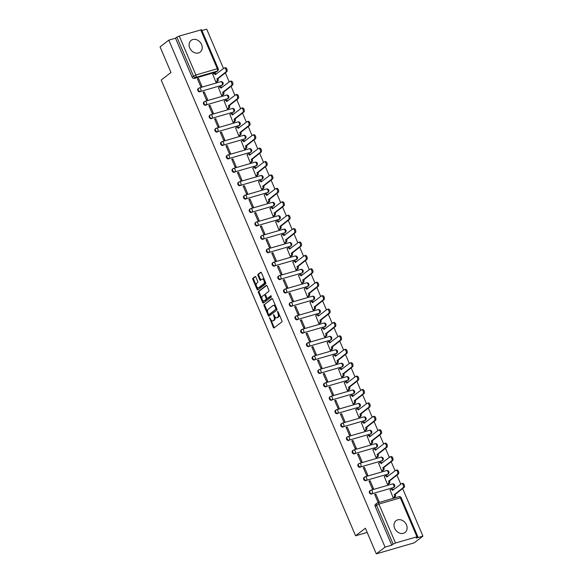 <?xml version="1.0" encoding="UTF-8"?>
<svg xmlns="http://www.w3.org/2000/svg" width="583" height="583" viewBox="0 0 583 583"><rect width="100%" height="100%" fill="white"/><g stroke="black" fill="none" stroke-linecap="round" stroke-linejoin="round"><path stroke-width="0.87" d="M269.514 317.604L273.289 327.391A0.933 0.517 -106.2 0 0 273.981 327.959A0.933 0.517 -106.2 0 0 274.083 327.908L281.844 321.933A0.933 0.517 -106.2 0 0 281.91 320.759L278.091 311.796L277.537 311.431L277.982 313.421A2.981 1.662 -106.2 0 1 277.748 317.181L277.107 317.677A2.981 1.662 -106.2 0 1 276.787 317.844A2.981 1.662 -106.2 0 1 274.571 316.037L273.522 314.521L273.966 316.503A2.981 1.662 -106.2 0 1 273.74 320.264L273.092 320.767A2.981 1.662 -106.2 0 1 272.771 320.927A2.981 1.662 -106.2 0 1 270.563 319.127L269.514 317.604M189.759 47.959A7.404 6.012 52.4 0 0 200.188 52.113A7.404 6.012 52.4 0 0 201.58 44.534A7.404 6.012 52.4 0 0 191.151 40.38A7.404 6.012 52.4 0 0 189.759 47.959M394.64 528.293A7.404 6.012 52.4 0 0 405.068 532.447A7.404 6.012 52.4 0 0 406.46 524.86A7.404 6.012 52.4 0 0 396.032 520.706A7.404 6.012 52.4 0 0 394.64 528.293M221.533 85.606A1.902 1.545 52.4 0 0 221.955 85.388L222.444 85.016A1.902 1.545 -127.6 0 1 222.014 85.235L200.574 91.458A1.902 1.545 -127.6 0 1 199.102 88.018A1.902 1.057 73.8 0 1 199.306 87.909A1.902 1.057 73.8 0 1 200.72 89.061A1.902 1.057 73.8 0 1 200.574 91.458L222.014 85.235A1.902 1.057 -106.2 0 0 222.159 82.837A1.902 1.057 73.8 0 0 220.753 81.686A1.902 1.057 73.8 0 0 220.549 81.795M227.253 99.015A1.902 1.545 52.4 0 0 227.676 98.797L228.157 98.425A1.902 1.545 -127.6 0 1 227.734 98.644L206.295 104.867A1.902 1.545 -127.6 0 1 204.822 101.427A1.902 1.057 73.8 0 1 205.027 101.318A1.902 1.057 73.8 0 1 206.433 102.47A1.902 1.057 73.8 0 1 206.295 104.867L227.734 98.644A1.902 1.057 -106.2 0 0 227.88 96.246A1.902 1.057 73.8 0 0 226.474 95.095A1.902 1.057 73.8 0 0 226.27 95.204M232.974 112.424A1.902 1.545 52.4 0 0 233.397 112.206L233.878 111.834A1.902 1.545 -127.6 0 1 233.455 112.053L212.008 118.276A1.902 1.545 -127.6 0 1 210.543 114.836A1.902 1.057 73.8 0 1 210.747 114.734A1.902 1.057 73.8 0 1 212.154 115.879A1.902 1.057 73.8 0 1 212.008 118.276L233.455 112.053A1.902 1.057 -106.2 0 0 233.601 109.655A1.902 1.057 73.8 0 0 232.194 108.504A1.902 1.057 73.8 0 0 231.99 108.613M238.687 125.833A1.902 1.545 52.4 0 0 239.117 125.615L239.598 125.243A1.902 1.545 -127.6 0 1 239.176 125.462L217.729 131.685A1.902 1.545 -127.6 0 1 216.264 128.245A1.902 1.057 73.8 0 1 216.468 128.143A1.902 1.057 73.8 0 1 217.874 129.288A1.902 1.057 73.8 0 1 217.729 131.685L239.176 125.462A1.902 1.057 -106.2 0 0 239.321 123.064A1.902 1.057 73.8 0 0 237.915 121.92A1.902 1.057 73.8 0 0 237.711 122.022M244.408 139.242A1.902 1.545 52.4 0 0 244.838 139.024L245.319 138.652A1.902 1.545 -127.6 0 1 244.896 138.871L223.449 145.094A1.902 1.545 -127.6 0 1 221.985 141.654A1.902 1.057 73.8 0 1 222.189 141.552A1.902 1.057 73.8 0 1 223.595 142.697A1.902 1.057 73.8 0 1 223.449 145.094L244.896 138.871A1.902 1.057 -106.2 0 0 245.042 136.473A1.902 1.057 73.8 0 0 243.628 135.329A1.902 1.057 73.8 0 0 243.424 135.431M250.129 152.651A1.902 1.545 52.4 0 0 250.559 152.433L251.04 152.061A1.902 1.545 -127.6 0 1 250.61 152.28L229.17 158.503A1.902 1.545 -127.6 0 1 227.705 155.063A1.902 1.057 73.8 0 1 227.909 154.961A1.902 1.057 73.8 0 1 229.316 156.106A1.902 1.057 73.8 0 1 229.17 158.503L250.61 152.28A1.902 1.057 -106.2 0 0 250.756 149.882A1.902 1.057 73.8 0 0 249.349 148.738A1.902 1.057 73.8 0 0 249.145 148.84M255.85 166.06A1.902 1.545 52.4 0 0 256.272 165.842L256.76 165.47A1.902 1.545 -127.6 0 1 256.331 165.689L234.891 171.912A1.902 1.545 -127.6 0 1 233.419 168.472A1.902 1.057 73.8 0 1 233.623 168.37A1.902 1.057 73.8 0 1 235.036 169.515A1.902 1.057 73.8 0 1 234.891 171.912L256.331 165.689A1.902 1.057 -106.2 0 0 256.476 163.291A1.902 1.057 73.8 0 0 255.07 162.147A1.902 1.057 73.8 0 0 254.866 162.249M261.57 179.469A1.902 1.545 52.4 0 0 261.993 179.251L262.481 178.879A1.902 1.545 -127.6 0 1 262.051 179.098L240.611 185.321A1.902 1.545 -127.6 0 1 239.139 181.881A1.902 1.057 73.8 0 1 239.343 181.779A1.902 1.057 73.8 0 1 240.757 182.924A1.902 1.057 73.8 0 1 240.611 185.321L262.051 179.098A1.902 1.057 -106.2 0 0 262.197 176.7A1.902 1.057 73.8 0 0 260.79 175.556A1.902 1.057 73.8 0 0 260.586 175.658M267.291 192.878A1.902 1.545 52.4 0 0 267.714 192.667L268.195 192.295A1.902 1.545 -127.6 0 1 267.772 192.507L246.325 198.73A1.902 1.545 -127.6 0 1 244.86 195.29A1.902 1.057 73.8 0 1 245.064 195.188A1.902 1.057 73.8 0 1 246.471 196.333A1.902 1.057 73.8 0 1 246.325 198.73L267.772 192.507A1.902 1.057 -106.2 0 0 267.918 190.109A1.902 1.057 73.8 0 0 266.511 188.965A1.902 1.057 73.8 0 0 266.307 189.067M273.012 206.287A1.902 1.545 52.4 0 0 273.434 206.076L273.915 205.704A1.902 1.545 -127.6 0 1 273.493 205.916L252.045 212.139A1.902 1.545 -127.6 0 1 250.581 208.699A1.902 1.057 73.8 0 1 250.785 208.597A1.902 1.057 73.8 0 1 252.191 209.742A1.902 1.057 73.8 0 1 252.045 212.139L273.493 205.916A1.902 1.057 -106.2 0 0 273.638 203.518A1.902 1.057 73.8 0 0 272.232 202.374A1.902 1.057 73.8 0 0 272.028 202.476M278.725 219.696A1.902 1.545 52.4 0 0 279.155 219.485L279.636 219.113A1.902 1.545 -127.6 0 1 279.213 219.325L257.766 225.548A1.902 1.545 -127.6 0 1 256.301 222.108A1.902 1.057 73.8 0 1 256.505 222.006A1.902 1.057 73.8 0 1 257.912 223.151A1.902 1.057 73.8 0 1 257.766 225.548L279.213 219.325A1.902 1.057 -106.2 0 0 279.359 216.927A1.902 1.057 73.8 0 0 277.945 215.783A1.902 1.057 73.8 0 0 277.741 215.885M284.446 233.105A1.902 1.545 52.4 0 0 284.876 232.894L285.357 232.522A1.902 1.545 -127.6 0 1 284.934 232.734L263.487 238.957A1.902 1.545 -127.6 0 1 262.022 235.517A1.902 1.057 73.8 0 1 262.226 235.415A1.902 1.057 73.8 0 1 263.633 236.56A1.902 1.057 73.8 0 1 263.487 238.957L284.934 232.734A1.902 1.057 -106.2 0 0 285.072 230.336A1.902 1.057 73.8 0 0 283.666 229.192A1.902 1.057 73.8 0 0 283.462 229.294M290.166 246.514A1.902 1.545 52.4 0 0 290.589 246.303L291.077 245.931A1.902 1.545 -127.6 0 1 290.647 246.143L269.208 252.366A1.902 1.545 -127.6 0 1 267.743 248.926A1.902 1.057 73.8 0 1 267.947 248.824A1.902 1.057 73.8 0 1 269.353 249.969A1.902 1.057 73.8 0 1 269.208 252.366L290.647 246.143A1.902 1.057 -106.2 0 0 290.793 243.745A1.902 1.057 73.8 0 0 289.387 242.601A1.902 1.057 73.8 0 0 289.183 242.703M295.887 259.923A1.902 1.545 52.4 0 0 296.31 259.712L296.798 259.34A1.902 1.545 -127.6 0 1 296.368 259.552L274.928 265.775A1.902 1.545 -127.6 0 1 273.456 262.335A1.902 1.057 73.8 0 1 273.66 262.233A1.902 1.057 73.8 0 1 275.074 263.378A1.902 1.057 73.8 0 1 274.928 265.775L296.368 259.552A1.902 1.057 -106.2 0 0 296.514 257.154A1.902 1.057 73.8 0 0 295.107 256.01A1.902 1.057 73.8 0 0 294.903 256.112M301.608 273.332A1.902 1.545 52.4 0 0 302.03 273.121L302.511 272.749A1.902 1.545 -127.6 0 1 302.089 272.961L280.642 279.184A1.902 1.545 -127.6 0 1 279.177 275.744A1.902 1.057 73.8 0 1 279.381 275.642A1.902 1.057 73.8 0 1 280.787 276.794A1.902 1.057 73.8 0 1 280.642 279.184L302.089 272.961A1.902 1.057 -106.2 0 0 302.234 270.563A1.902 1.057 73.8 0 0 300.828 269.419A1.902 1.057 73.8 0 0 300.624 269.521M307.328 286.741A1.902 1.545 52.4 0 0 307.751 286.53L308.232 286.158A1.902 1.545 -127.6 0 1 307.809 286.37L286.362 292.593A1.902 1.545 -127.6 0 1 284.898 289.153A1.902 1.057 73.8 0 1 285.102 289.051A1.902 1.057 73.8 0 1 286.508 290.203A1.902 1.057 73.8 0 1 286.362 292.593L307.809 286.37A1.902 1.057 -106.2 0 0 307.955 283.979A1.902 1.057 73.8 0 0 306.549 282.828A1.902 1.057 73.8 0 0 306.345 282.93M313.042 300.15A1.902 1.545 52.4 0 0 313.472 299.939L313.953 299.567A1.902 1.545 -127.6 0 1 313.53 299.779L292.083 306.002A1.902 1.545 -127.6 0 1 290.618 302.562A1.902 1.057 73.8 0 1 290.822 302.46A1.902 1.057 73.8 0 1 292.229 303.612A1.902 1.057 73.8 0 1 292.083 306.002L313.53 299.779A1.902 1.057 -106.2 0 0 313.676 297.388A1.902 1.057 73.8 0 0 312.269 296.237A1.902 1.057 73.8 0 0 312.065 296.339M318.763 313.559A1.902 1.545 52.4 0 0 319.192 313.348L319.673 312.976A1.902 1.545 -127.6 0 1 319.251 313.188L297.804 319.411A1.902 1.545 -127.6 0 1 296.339 315.979A1.902 1.057 73.8 0 1 296.543 315.869A1.902 1.057 73.8 0 1 297.949 317.021A1.902 1.057 73.8 0 1 297.804 319.411L319.251 313.188A1.902 1.057 -106.2 0 0 319.397 310.797A1.902 1.057 73.8 0 0 317.983 309.646A1.902 1.057 73.8 0 0 317.779 309.755M324.483 326.968A1.902 1.545 52.4 0 0 324.913 326.757L325.394 326.385A1.902 1.545 -127.6 0 1 324.964 326.597L303.524 332.82A1.902 1.545 -127.6 0 1 302.06 329.388A1.902 1.057 73.8 0 1 302.264 329.278A1.902 1.057 73.8 0 1 303.67 330.43A1.902 1.057 73.8 0 1 303.524 332.82L324.964 326.597A1.902 1.057 -106.2 0 0 325.11 324.206A1.902 1.057 73.8 0 0 323.703 323.055A1.902 1.057 73.8 0 0 323.499 323.164M330.204 340.377A1.902 1.545 52.4 0 0 330.627 340.166L331.115 339.794A1.902 1.545 -127.6 0 1 330.685 340.006L309.245 346.229A1.902 1.545 -127.6 0 1 307.773 342.797A1.902 1.057 73.8 0 1 307.977 342.687A1.902 1.057 73.8 0 1 309.391 343.839A1.902 1.057 73.8 0 1 309.245 346.229L330.685 340.006A1.902 1.057 -106.2 0 0 330.831 337.615A1.902 1.057 73.8 0 0 329.424 336.464A1.902 1.057 73.8 0 0 329.22 336.573M335.925 353.786A1.902 1.545 52.4 0 0 336.347 353.575L336.836 353.203A1.902 1.545 -127.6 0 1 336.406 353.415L314.966 359.638A1.902 1.545 -127.6 0 1 313.494 356.206A1.902 1.057 73.8 0 1 313.698 356.096A1.902 1.057 73.8 0 1 315.104 357.248A1.902 1.057 73.8 0 1 314.966 359.638L336.406 353.415A1.902 1.057 -106.2 0 0 336.551 351.024A1.902 1.057 73.8 0 0 335.145 349.873A1.902 1.057 73.8 0 0 334.941 349.982M341.645 367.203A1.902 1.545 52.4 0 0 342.068 366.984L342.549 366.612A1.902 1.545 -127.6 0 1 342.126 366.831L320.679 373.054A1.902 1.545 -127.6 0 1 319.214 369.615A1.902 1.057 73.8 0 1 319.418 369.505A1.902 1.057 73.8 0 1 320.825 370.657A1.902 1.057 73.8 0 1 320.679 373.054L342.126 366.831A1.902 1.057 -106.2 0 0 342.272 364.433A1.902 1.057 73.8 0 0 340.866 363.282A1.902 1.057 73.8 0 0 340.661 363.391M347.366 380.612A1.902 1.545 52.4 0 0 347.789 380.393L348.27 380.021A1.902 1.545 -127.6 0 1 347.847 380.24L326.4 386.463A1.902 1.545 -127.6 0 1 324.935 383.024A1.902 1.057 73.8 0 1 325.139 382.914A1.902 1.057 73.8 0 1 326.546 384.066A1.902 1.057 73.8 0 1 326.4 386.463L347.847 380.24A1.902 1.057 -106.2 0 0 347.993 377.842A1.902 1.057 73.8 0 0 346.586 376.691A1.902 1.057 73.8 0 0 346.382 376.8M353.079 394.021A1.902 1.545 52.4 0 0 353.509 393.802L353.99 393.43A1.902 1.545 -127.6 0 1 353.568 393.649L332.121 399.872A1.902 1.545 -127.6 0 1 330.656 396.433A1.902 1.057 73.8 0 1 330.86 396.323A1.902 1.057 73.8 0 1 332.266 397.475A1.902 1.057 73.8 0 1 332.121 399.872L353.568 393.649A1.902 1.057 -106.2 0 0 353.713 391.251A1.902 1.057 73.8 0 0 352.3 390.1A1.902 1.057 73.8 0 0 352.096 390.209M358.8 407.43A1.902 1.545 52.4 0 0 359.23 407.211L359.711 406.839A1.902 1.545 -127.6 0 1 359.288 407.058L337.841 413.281A1.902 1.545 -127.6 0 1 336.376 409.842A1.902 1.057 73.8 0 1 336.58 409.74A1.902 1.057 73.8 0 1 337.987 410.884A1.902 1.057 73.8 0 1 337.841 413.281L359.288 407.058A1.902 1.057 -106.2 0 0 359.427 404.66A1.902 1.057 73.8 0 0 358.02 403.509A1.902 1.057 73.8 0 0 357.816 403.618M364.521 420.839A1.902 1.545 52.4 0 0 364.943 420.62L365.432 420.248A1.902 1.545 -127.6 0 1 365.002 420.467L343.562 426.69A1.902 1.545 -127.6 0 1 342.097 423.251A1.902 1.057 73.8 0 1 342.301 423.149A1.902 1.057 73.8 0 1 343.708 424.293A1.902 1.057 73.8 0 1 343.562 426.69L365.002 420.467A1.902 1.057 -106.2 0 0 365.147 418.069A1.902 1.057 73.8 0 0 363.741 416.925A1.902 1.057 73.8 0 0 363.537 417.027M370.241 434.248A1.902 1.545 52.4 0 0 370.664 434.029L371.152 433.657A1.902 1.545 -127.6 0 1 370.722 433.876L349.283 440.099A1.902 1.545 -127.6 0 1 347.811 436.66A1.902 1.057 73.8 0 1 348.015 436.558A1.902 1.057 73.8 0 1 349.428 437.702A1.902 1.057 73.8 0 1 349.283 440.099L370.722 433.876A1.902 1.057 -106.2 0 0 370.868 431.478A1.902 1.057 73.8 0 0 369.462 430.334A1.902 1.057 73.8 0 0 369.258 430.436M375.962 447.657A1.902 1.545 52.4 0 0 376.385 447.438L376.866 447.066A1.902 1.545 -127.6 0 1 376.443 447.285L354.996 453.508A1.902 1.545 -127.6 0 1 353.531 450.069A1.902 1.057 73.8 0 1 353.735 449.967A1.902 1.057 73.8 0 1 355.142 451.111A1.902 1.057 73.8 0 1 354.996 453.508L376.443 447.285A1.902 1.057 -106.2 0 0 376.589 444.887A1.902 1.057 73.8 0 0 375.182 443.743A1.902 1.057 73.8 0 0 374.978 443.845M381.683 461.066A1.902 1.545 52.4 0 0 382.105 460.847L382.586 460.475A1.902 1.545 -127.6 0 1 382.164 460.694L360.717 466.917A1.902 1.545 -127.6 0 1 359.252 463.478A1.902 1.057 73.8 0 1 359.456 463.376A1.902 1.057 73.8 0 1 360.862 464.52A1.902 1.057 73.8 0 1 360.717 466.917L382.164 460.694A1.902 1.057 -106.2 0 0 382.31 458.296A1.902 1.057 73.8 0 0 380.903 457.152A1.902 1.057 73.8 0 0 380.699 457.254M387.396 474.475A1.902 1.545 52.4 0 0 387.826 474.256L388.307 473.884A1.902 1.545 -127.6 0 1 387.884 474.103L366.437 480.326A1.902 1.545 -127.6 0 1 364.973 476.887A1.902 1.057 73.8 0 1 365.177 476.785A1.902 1.057 73.8 0 1 366.583 477.929A1.902 1.057 73.8 0 1 366.437 480.326L387.884 474.103A1.902 1.057 -106.2 0 0 388.03 471.705A1.902 1.057 73.8 0 0 386.624 470.561A1.902 1.057 73.8 0 0 386.42 470.663M393.117 487.884A1.902 1.545 52.4 0 0 393.547 487.672L394.028 487.293A1.902 1.545 -127.6 0 1 393.605 487.512L372.158 493.735A1.902 1.545 -127.6 0 1 370.693 490.296A1.902 1.057 73.8 0 1 370.897 490.194A1.902 1.057 73.8 0 1 372.304 491.338A1.902 1.057 73.8 0 1 372.158 493.735L393.605 487.512A1.902 1.057 -106.2 0 0 393.751 485.114A1.902 1.057 73.8 0 0 392.337 483.97A1.902 1.057 73.8 0 0 392.133 484.072M255.871 277.085A0.933 0.517 -106.2 0 0 255.179 276.524A0.933 0.517 -106.2 0 0 255.077 276.575L252.898 278.251A0.933 0.517 -106.2 0 0 252.833 279.432L257.074 289.387A0.933 0.517 -106.2 0 0 257.766 289.948A0.933 0.517 -106.2 0 0 257.868 289.897L265.629 283.921A0.933 0.517 -106.2 0 0 265.702 282.748L261.454 272.793A0.933 0.517 -106.2 0 0 260.761 272.225A0.933 0.517 -106.2 0 0 260.659 272.283L258.029 274.301A0.933 0.517 -106.2 0 0 257.963 275.482L259.778 279.738A0.933 0.517 -106.2 0 0 260.47 280.306A0.933 0.517 -106.2 0 0 260.572 280.255L261.876 279.25A2.492 1.385 -106.2 0 1 262.139 279.111A2.492 1.385 -106.2 0 1 264.084 280.868A2.492 1.385 -106.2 0 1 263.8 283.761L258.692 287.696A2.492 1.385 -106.2 0 1 258.422 287.834A2.492 1.385 -106.2 0 1 256.476 286.078A2.492 1.385 -106.2 0 1 256.76 283.178L257.613 282.522A0.933 0.517 -106.2 0 0 257.686 281.349L255.871 277.085M395.507 543.013L416.954 536.79L417.822 536.717L416.233 538.073L422.937 536.127L414.192 542.853L376.305 553.85L365.381 528.234L355.586 535.777L161.192 80.031L170.987 72.489L160.063 46.873L168.808 40.147L385.05 547.124L391.754 545.178L393.117 544.128L376.509 505.191A1.902 1.545 -127.6 0 1 377.288 503.027A1.902 1.057 -106.2 0 1 377.493 502.925A1.902 1.902 0 0 0 376.866 503.246L375.503 504.295A1.902 1.545 -127.6 0 0 375.146 506.233L378.899 504.076L395.507 543.013L393.117 544.128M376.305 553.85L385.05 547.124M264.092 304.494A0.933 0.517 -106.2 0 0 264.019 305.667L268.267 315.622A0.933 0.517 -106.2 0 0 268.96 316.19A0.933 0.517 -106.2 0 0 269.062 316.139L276.823 310.163A0.933 0.517 -106.2 0 0 276.889 308.99L272.647 299.028A0.933 0.517 -106.2 0 0 271.955 298.467A0.933 0.517 -106.2 0 0 271.853 298.518L264.85 304.275A0.933 0.517 -106.2 0 0 264.777 305.448L267.728 312.357M262.671 302.504L258.429 292.549A0.933 0.517 -106.2 0 1 258.495 291.376L266.256 285.4A0.933 0.517 -106.2 0 1 266.358 285.349A0.933 0.517 -106.2 0 1 267.05 285.91L268.865 290.174A0.933 0.517 -106.2 0 1 268.792 291.347L265.651 293.774A0.933 0.517 -106.2 0 0 265.578 294.947L266.781 297.775A0.933 0.517 -106.2 0 0 267.473 298.336A0.933 0.517 -106.2 0 0 267.575 298.285L270.92 295.727L271.35 296.944L263.465 303.014A0.933 0.517 -106.2 0 1 263.363 303.065A0.933 0.517 -106.2 0 1 262.671 302.504L263.429 302.286L262.365 299.793M215.812 72.197L217.175 71.148A1.902 1.545 -127.6 0 0 217.597 70.929L216.235 71.979A1.902 1.545 -127.6 0 1 215.812 72.197L194.372 78.421L195.728 77.371A1.902 1.545 -127.6 0 1 193.483 76.089L176.875 37.152L179.265 36.037L201.58 29.74L218.188 68.685L217.321 68.75L200.712 29.813M422.937 536.127L402.634 488.532M400.798 484.225L396.914 475.123M395.077 470.816L391.2 461.714M389.357 457.407L385.48 448.305M383.643 443.998L379.759 434.896M377.922 430.589L374.038 421.487M372.202 417.18L368.318 408.078M366.481 403.771L362.597 394.669M360.76 390.362L356.883 381.26M355.04 376.953L351.163 367.851M349.319 363.544L345.442 354.442M343.606 350.128L339.721 341.033M337.885 336.719L334.001 327.624M332.164 323.31L328.28 314.215M326.444 309.901L322.559 300.806M320.723 296.492L316.846 287.397M315.002 283.083L311.125 273.988M309.289 269.674L305.405 260.579M303.568 256.265L299.684 247.163M297.847 242.856L293.963 233.754M292.127 229.447L288.242 220.345M286.406 216.038L282.529 206.936M280.685 202.629L276.808 193.527M274.965 189.22L271.088 180.118M269.251 175.811L265.367 166.709M263.531 162.402L259.646 153.3M257.81 148.993L253.926 139.891M252.089 135.584L248.205 126.482M246.369 122.175L242.492 113.073M240.648 108.766L236.771 99.664M234.934 95.357L231.05 86.255M229.214 81.948L225.329 72.846M223.493 68.539L206.695 29.15L201.915 30.535M168.808 40.147L175.512 38.201L176.875 37.152M390.078 490.019L393.182 497.816L394.29 497.416M375.867 494.144L374.731 494.479L378.024 502.211L379.161 501.883L375.867 494.144L374.905 494.887M370.147 480.735L369.01 481.07L372.311 488.802L373.448 488.474L370.147 480.735L369.185 481.478M384.357 476.61L387.462 484.407L388.57 484.007M364.426 467.326L363.289 467.661L366.59 475.393L367.727 475.065L364.426 467.326L363.464 468.069M378.637 463.201L381.741 470.998L382.849 470.598M358.705 453.917L357.568 454.252L360.87 461.984L362.007 461.656L358.705 453.917L357.743 454.66M372.916 449.792L376.028 457.589L377.128 457.189M352.985 440.508L351.848 440.843L355.149 448.575L356.286 448.247L352.985 440.508L352.023 441.251M367.203 436.383L370.307 444.18L371.415 443.78M347.264 427.099L346.127 427.426L349.428 435.166L350.565 434.838L347.264 427.099L346.302 427.842M361.482 422.974L364.586 430.764L365.694 430.371M341.551 413.69L340.414 414.017L343.708 421.757L344.844 421.429L341.551 413.69L340.589 414.433M355.761 409.565L358.866 417.355L359.973 416.962M335.83 400.281L334.693 400.608L337.994 408.348L339.131 408.02L335.83 400.281L334.868 401.024M350.04 396.156L353.145 403.946L354.253 403.545M330.109 386.872L328.972 387.199L332.274 394.939L333.41 394.611L330.109 386.872L329.147 387.615M344.32 382.747L347.424 390.537L348.532 390.136M324.388 373.463L323.252 373.79L326.553 381.53L327.69 381.202L324.388 373.463L323.427 374.206M338.599 369.338L341.704 377.128L342.811 376.727M318.668 360.054L317.531 360.381L320.832 368.121L321.969 367.793L318.668 360.054L317.706 360.797M332.886 355.929L335.99 363.719L337.091 363.318M312.947 346.645L311.81 346.972L315.111 354.712L316.248 354.384L312.947 346.645L311.985 347.388M327.165 342.52L330.269 350.31L331.377 349.909M307.226 333.236L306.097 333.563L309.391 341.303L310.528 340.968L307.226 333.236L306.272 333.972M321.444 329.111L324.549 336.901L325.657 336.5M301.513 319.827L300.376 320.154L303.67 327.894L304.807 327.559L301.513 319.827L300.551 320.563M315.724 315.702L318.828 323.492L319.936 323.091M295.792 306.418L294.655 306.745L297.957 314.485L299.094 314.15L295.792 306.418L294.83 307.154M310.003 302.293L313.107 310.083L314.215 309.682M290.072 293.009L288.935 293.336L292.236 301.076L293.373 300.741L290.072 293.009L289.11 293.745M304.282 288.884L307.387 296.674L308.494 296.273M284.351 279.6L283.214 279.927L286.515 287.667L287.652 287.332L284.351 279.6L283.389 280.336M298.562 275.475L301.673 283.265L302.774 282.864M278.63 266.191L277.493 266.518L280.795 274.258L281.932 273.923L278.63 266.191L277.668 266.927M292.848 262.066L295.953 269.856L297.06 269.455M272.91 252.782L271.773 253.109L275.074 260.841L276.211 260.514L272.91 252.782L271.948 253.518M287.127 248.657L290.232 256.447L291.34 256.046M267.196 239.373L266.059 239.7L269.353 247.432L270.49 247.105L267.196 239.373L266.234 240.109M281.407 235.248L284.511 243.038L285.619 242.637M261.476 225.964L260.339 226.291L263.64 234.023L264.777 233.696L261.476 225.964L260.514 226.7M275.686 221.831L278.791 229.629L279.898 229.228M255.755 212.547L254.618 212.882L257.919 220.614L259.056 220.287L255.755 212.547L254.793 213.291M269.965 208.423L273.07 216.22L274.178 215.819M250.034 199.138L248.897 199.473L252.199 207.205L253.335 206.878L250.034 199.138L249.072 199.882M264.245 195.014L267.349 202.811L268.457 202.41M244.313 185.729L243.177 186.064L246.478 193.796L247.615 193.469L244.313 185.729L243.351 186.473M258.531 181.605L261.636 189.402L262.736 189.001M238.593 172.32L237.456 172.655L240.757 180.387L241.894 180.06L238.593 172.32L237.631 173.064M252.811 168.196L255.915 175.993L257.023 175.592M232.872 158.911L231.743 159.246L235.036 166.978L236.173 166.651L232.872 158.911L231.917 159.655M247.09 154.787L250.194 162.584L251.302 162.183M227.159 145.502L226.022 145.837L229.316 153.569L230.453 153.242L227.159 145.502L226.197 146.246M241.369 141.377L244.474 149.175L245.581 148.774M221.438 132.093L220.301 132.421L223.602 140.16L224.739 139.833L221.438 132.093L220.476 132.837M235.649 127.968L238.753 135.759L239.861 135.365M215.717 118.684L214.58 119.012L217.882 126.751L219.019 126.424L215.717 118.684L214.755 119.428M229.928 114.559L233.032 122.35L234.14 121.956M209.997 105.275L208.86 105.603L212.161 113.342L213.298 113.015L209.997 105.275L209.035 106.019M224.207 101.151L227.319 108.941L228.419 108.54M204.276 91.866L203.139 92.194L206.44 99.933L207.577 99.606L204.276 91.866L203.314 92.61M218.494 87.742L221.598 95.532L222.706 95.131M198.555 78.457L197.418 78.785L200.72 86.524L201.856 86.197L198.555 78.457L197.593 79.201M212.773 74.332L215.878 82.123L216.985 81.722M355.586 535.777L367.166 532.417M222.444 85.016A1.902 1.902 0 0 0 220.753 81.686L199.306 87.909A1.902 1.902 0 0 0 198.679 88.23L198.198 88.601A1.902 1.545 52.4 0 0 200.086 91.83M228.157 98.425A1.902 1.902 0 0 0 226.474 95.095L205.027 101.318A1.902 1.902 0 0 0 204.4 101.639L203.919 102.01A1.902 1.545 52.4 0 0 205.806 105.239M233.878 111.834A1.902 1.902 0 0 0 232.194 108.504L210.747 114.734A1.902 1.902 0 0 0 210.12 115.048L209.632 115.419A1.902 1.545 52.4 0 0 211.527 118.648M239.598 125.243A1.902 1.902 0 0 0 237.915 121.92L216.468 128.143A1.902 1.902 0 0 0 215.841 128.457L215.353 128.828A1.902 1.545 52.4 0 0 217.248 132.057M245.319 138.652A1.902 1.902 0 0 0 243.628 135.329L222.189 141.552A1.902 1.902 0 0 0 221.555 141.866L221.074 142.237A1.902 1.545 52.4 0 0 222.968 145.466M251.04 152.061A1.902 1.902 0 0 0 249.349 148.738L227.909 154.961A1.902 1.902 0 0 0 227.275 155.275L226.794 155.646A1.902 1.545 52.4 0 0 228.689 158.875M256.76 165.47A1.902 1.902 0 0 0 255.07 162.147L233.623 168.37A1.902 1.902 0 0 0 232.996 168.684L232.515 169.055A1.902 1.545 52.4 0 0 234.402 172.284M262.481 178.879A1.902 1.902 0 0 0 260.79 175.556L239.343 181.779A1.902 1.902 0 0 0 238.717 182.1L238.236 182.472A1.902 1.545 52.4 0 0 240.123 185.693M268.195 192.295A1.902 1.902 0 0 0 266.511 188.965L245.064 195.188A1.902 1.902 0 0 0 244.437 195.509L243.956 195.881A1.902 1.545 52.4 0 0 245.844 199.102M273.915 205.704A1.902 1.902 0 0 0 272.232 202.374L250.785 208.597A1.902 1.902 0 0 0 250.158 208.918L249.67 209.29A1.902 1.545 52.4 0 0 251.564 212.511M279.636 219.113A1.902 1.902 0 0 0 277.945 215.783L256.505 222.006A1.902 1.902 0 0 0 255.879 222.327L255.39 222.699A1.902 1.545 52.4 0 0 257.285 225.92M285.357 232.522A1.902 1.902 0 0 0 283.666 229.192L262.226 235.415A1.902 1.902 0 0 0 261.592 235.736L261.111 236.108A1.902 1.545 52.4 0 0 263.006 239.329M291.077 245.931A1.902 1.902 0 0 0 289.387 242.601L267.947 248.824A1.902 1.902 0 0 0 267.313 249.145L266.832 249.517A1.902 1.545 52.4 0 0 268.727 252.738M296.798 259.34A1.902 1.902 0 0 0 295.107 256.01L273.66 262.233A1.902 1.902 0 0 0 273.033 262.554L272.553 262.926A1.902 1.545 52.4 0 0 274.44 266.147M302.511 272.749A1.902 1.902 0 0 0 300.828 269.419L279.381 275.642A1.902 1.902 0 0 0 278.754 275.963L278.273 276.335A1.902 1.545 52.4 0 0 280.161 279.556M308.232 286.158A1.902 1.902 0 0 0 306.549 282.828L285.102 289.051A1.902 1.902 0 0 0 284.475 289.372L283.987 289.744A1.902 1.545 52.4 0 0 285.881 292.965M313.953 299.567A1.902 1.902 0 0 0 312.269 296.237L290.822 302.46A1.902 1.902 0 0 0 290.196 302.781L289.707 303.153A1.902 1.545 52.4 0 0 291.602 306.374M319.673 312.976A1.902 1.902 0 0 0 317.983 309.646L296.543 315.869A1.902 1.902 0 0 0 295.909 316.19L295.428 316.562A1.902 1.545 52.4 0 0 297.323 319.783M325.394 326.385A1.902 1.902 0 0 0 323.703 323.055L302.264 329.278A1.902 1.902 0 0 0 301.63 329.599L301.149 329.971A1.902 1.545 52.4 0 0 303.043 333.192M331.115 339.794A1.902 1.902 0 0 0 329.424 336.464L307.977 342.687A1.902 1.902 0 0 0 307.35 343.008L306.869 343.38A1.902 1.545 52.4 0 0 308.757 346.601M336.836 353.203A1.902 1.902 0 0 0 335.145 349.873L313.698 356.096A1.902 1.902 0 0 0 313.071 356.417L312.59 356.789A1.902 1.545 52.4 0 0 314.477 360.017M342.549 366.612A1.902 1.902 0 0 0 340.866 363.282L319.418 369.505A1.902 1.902 0 0 0 318.792 369.826L318.311 370.198A1.902 1.545 52.4 0 0 320.198 373.426M348.27 380.021A1.902 1.902 0 0 0 346.586 376.691L325.139 382.914A1.902 1.902 0 0 0 324.512 383.235L324.024 383.607A1.902 1.545 52.4 0 0 325.919 386.835M353.99 393.43A1.902 1.902 0 0 0 352.3 390.1L330.86 396.323A1.902 1.902 0 0 0 330.233 396.644L329.745 397.016A1.902 1.545 52.4 0 0 331.64 400.244M359.711 406.839A1.902 1.902 0 0 0 358.02 403.509L336.58 409.74A1.902 1.902 0 0 0 335.946 410.053L335.465 410.425A1.902 1.545 52.4 0 0 337.36 413.653M365.432 420.248A1.902 1.902 0 0 0 363.741 416.925L342.301 423.149A1.902 1.902 0 0 0 341.667 423.462L341.186 423.834A1.902 1.545 52.4 0 0 343.074 427.062M371.152 433.657A1.902 1.902 0 0 0 369.462 430.334L348.015 436.558A1.902 1.902 0 0 0 347.388 436.871L346.907 437.243A1.902 1.545 52.4 0 0 348.794 440.471M376.866 447.066A1.902 1.902 0 0 0 375.182 443.743L353.735 449.967A1.902 1.902 0 0 0 353.109 450.28L352.628 450.652A1.902 1.545 52.4 0 0 354.515 453.88M382.586 460.475A1.902 1.902 0 0 0 380.903 457.152L359.456 463.376A1.902 1.902 0 0 0 358.829 463.689L358.341 464.061A1.902 1.545 52.4 0 0 360.236 467.289M388.307 473.884A1.902 1.902 0 0 0 386.624 470.561L365.177 476.785A1.902 1.902 0 0 0 364.55 477.098L364.062 477.477A1.902 1.545 52.4 0 0 365.956 480.698M394.028 487.293A1.902 1.902 0 0 0 392.337 483.97L370.897 490.194A1.902 1.902 0 0 0 370.263 490.514L369.782 490.886A1.902 1.545 52.4 0 0 371.677 494.107M175.512 38.201L192.12 77.138A1.902 1.545 52.4 0 0 194.372 78.421M391.754 545.178L375.146 506.233M272.771 320.927L273.529 320.708A2.981 1.662 -106.2 0 0 273.85 320.541L273.092 320.767M274.841 316.576A2.981 1.662 -106.2 0 1 274.498 320.045L273.85 320.541M276.787 317.844L277.544 317.618A2.981 1.662 -106.2 0 0 277.865 317.458L277.107 317.677M278.966 313.851A2.981 1.662 -106.2 0 1 278.506 316.963L277.865 317.458M270.869 319.724L274.046 327.172A0.933 0.517 -106.2 0 0 274.404 327.661M272.29 298.547L264.85 304.275M268.632 314.485L269.025 315.403A0.933 0.517 -106.2 0 0 269.382 315.884M268.479 314.23L269.033 314.587L275.839 309.347L275.373 307.299A2.981 1.662 -106.2 0 0 273.157 305.499A2.981 1.662 -106.2 0 0 272.837 305.66L268.18 309.245A2.981 1.662 -106.2 0 0 267.954 313.005L268.479 314.23M269.637 314.412L269.033 314.587M276.736 308.618L269.791 314.368M275.825 306.483A2.981 1.662 -106.2 0 0 273.915 305.281L273.157 305.499M262.051 299.043L259.187 292.331L258.429 292.549M266.693 285.43L259.253 291.15A0.933 0.517 -106.2 0 0 259.187 292.331M268.122 298.124A0.933 0.517 -106.2 0 0 268.231 298.117A0.933 0.517 -106.2 0 0 268.333 298.066L271.219 295.836M262.379 296.281A2.492 1.385 -106.2 0 0 262.095 299.181A2.492 1.385 -106.2 0 0 264.041 300.937A2.492 1.385 -106.2 0 0 264.31 300.799L266.11 299.414A0.933 0.517 -106.2 0 0 266.176 298.234L264.974 295.413A0.933 0.517 -106.2 0 0 264.281 294.845A0.933 0.517 -106.2 0 0 264.179 294.896L262.379 296.281M264.041 300.937L264.799 300.719A2.492 1.385 -106.2 0 0 265.068 300.58L264.31 300.799M266.963 298.081A0.933 0.517 -106.2 0 1 266.868 299.196L265.068 300.58M265.549 294.881A0.933 0.517 -106.2 0 0 265.039 294.626A0.933 0.517 -106.2 0 0 264.937 294.677L264.391 294.838M263.429 302.286A0.933 0.517 -106.2 0 0 263.786 302.766M258.422 287.834L259.18 287.608A2.492 1.385 -106.2 0 0 259.45 287.477L258.692 287.696M264.952 280.999A2.492 1.385 -106.2 0 1 264.558 283.542L259.45 287.477M264.463 279.855A2.492 1.385 -106.2 0 0 262.897 278.893L262.139 279.111M261.097 272.305L258.786 274.083A0.933 0.517 -106.2 0 0 258.721 275.256L260.535 279.519A0.933 0.517 -106.2 0 0 260.892 280M256.855 286.865L257.832 289.168A0.933 0.517 -106.2 0 0 258.189 289.649M255.514 276.604L253.656 278.033A0.933 0.517 -106.2 0 0 253.59 279.206L256.367 285.728M393.175 497.802L394.159 497.037A1.902 1.057 -106.2 0 0 394.305 494.646L403.035 487.752A2.186 1.217 -106.2 0 0 403.29 485.216A2.186 1.217 -106.2 0 0 401.585 483.679A2.186 1.217 -106.2 0 0 401.352 483.803L392.512 490.434A1.902 1.057 -106.2 0 0 391.106 489.283A1.902 1.057 -106.2 0 0 390.901 489.392L389.91 490.15M391.885 489.101A1.902 1.057 73.8 0 1 392.089 488.999A1.902 1.057 73.8 0 1 393.394 489.924M402.336 483.511A2.186 1.217 73.8 0 1 402.569 483.394A2.186 1.217 73.8 0 1 404.274 484.932A2.186 1.217 73.8 0 1 404.026 487.468L395.296 494.355A1.902 1.057 73.8 0 1 395.15 496.752L394.159 497.037M394.123 497.539L395.15 496.752M395.238 494.231L394.254 494.515M387.455 484.393L388.446 483.628A1.902 1.057 -106.2 0 0 388.591 481.237L397.322 474.343A2.186 1.217 -106.2 0 0 397.57 471.807A2.186 1.217 -106.2 0 0 395.864 470.27A2.186 1.217 -106.2 0 0 395.631 470.386L386.791 477.025A1.902 1.057 -106.2 0 0 385.385 475.874A1.902 1.057 -106.2 0 0 385.181 475.983L384.197 476.741M386.165 475.692A1.902 1.057 73.8 0 1 386.369 475.59A1.902 1.057 73.8 0 1 387.673 476.515M396.615 470.102A2.186 1.217 73.8 0 1 396.848 469.985A2.186 1.217 73.8 0 1 398.553 471.523A2.186 1.217 73.8 0 1 398.306 474.059L389.575 480.946A1.902 1.057 73.8 0 1 389.429 483.343L388.446 483.628M388.402 484.13L389.429 483.343M389.517 480.822L388.533 481.106M381.734 470.977L382.725 470.219A1.902 1.057 -106.2 0 0 382.871 467.828L391.601 460.934A2.186 1.217 -106.2 0 0 391.849 458.398A2.186 1.217 -106.2 0 0 390.144 456.861A2.186 1.217 -106.2 0 0 389.91 456.977L381.071 463.616A1.902 1.057 -106.2 0 0 379.664 462.465A1.902 1.057 -106.2 0 0 379.46 462.574L378.476 463.332M380.444 462.283A1.902 1.057 73.8 0 1 380.648 462.181A1.902 1.057 73.8 0 1 381.952 463.106M390.894 456.693A2.186 1.217 73.8 0 1 391.135 456.576A2.186 1.217 73.8 0 1 392.833 458.107A2.186 1.217 73.8 0 1 392.585 460.65L383.854 467.537A1.902 1.057 73.8 0 1 383.709 469.934L382.725 470.219M382.688 470.721L383.709 469.934M383.796 467.413L382.812 467.697M376.02 457.568L377.004 456.81A1.902 1.057 -106.2 0 0 377.15 454.419L385.88 447.525A2.186 1.217 -106.2 0 0 386.128 444.989A2.186 1.217 -106.2 0 0 384.43 443.452A2.186 1.217 -106.2 0 0 384.19 443.568L375.35 450.207A1.902 1.057 -106.2 0 0 373.943 449.056A1.902 1.057 -106.2 0 0 373.739 449.158L372.756 449.923M374.723 448.874A1.902 1.057 73.8 0 1 374.927 448.772A1.902 1.057 73.8 0 1 376.232 449.697M385.181 443.284A2.186 1.217 73.8 0 1 385.414 443.167A2.186 1.217 73.8 0 1 387.112 444.698A2.186 1.217 73.8 0 1 386.864 447.241L378.134 454.128A1.902 1.057 73.8 0 1 377.988 456.525L377.004 456.81M376.968 457.312L377.988 456.525M378.083 454.004L377.092 454.288M370.3 444.159L371.284 443.401A1.902 1.057 -106.2 0 0 371.429 441.003L380.16 434.116A2.186 1.217 -106.2 0 0 380.408 431.58A2.186 1.217 -106.2 0 0 378.71 430.043A2.186 1.217 -106.2 0 0 378.476 430.159L369.637 436.798A1.902 1.057 -106.2 0 0 368.223 435.647A1.902 1.057 -106.2 0 0 368.019 435.749L367.035 436.514M369.01 435.465A1.902 1.057 73.8 0 1 369.214 435.363A1.902 1.057 73.8 0 1 370.511 436.288M379.46 429.875A2.186 1.217 73.8 0 1 379.693 429.758A2.186 1.217 73.8 0 1 381.399 431.289A2.186 1.217 73.8 0 1 381.144 433.832L372.413 440.719A1.902 1.057 73.8 0 1 372.267 443.116L371.284 443.401M371.247 443.903L372.267 443.116M372.362 440.595L371.371 440.879M364.579 430.75L365.563 429.992A1.902 1.057 -106.2 0 0 365.709 427.594L374.439 420.707A2.186 1.217 -106.2 0 0 374.694 418.171A2.186 1.217 -106.2 0 0 372.989 416.634A2.186 1.217 -106.2 0 0 372.756 416.75L363.916 423.382A1.902 1.057 -106.2 0 0 362.502 422.238A1.902 1.057 -106.2 0 0 362.305 422.34L361.314 423.105M363.289 422.056A1.902 1.057 73.8 0 1 363.493 421.954A1.902 1.057 73.8 0 1 364.798 422.879M373.739 416.466A2.186 1.217 73.8 0 1 373.973 416.349A2.186 1.217 73.8 0 1 375.678 417.88A2.186 1.217 73.8 0 1 375.423 420.423L366.692 427.31A1.902 1.057 73.8 0 1 366.547 429.707L365.563 429.992M365.526 430.494L366.547 429.707M366.641 427.186L365.658 427.47M358.858 417.341L359.842 416.583A1.902 1.057 -106.2 0 0 359.988 414.185L368.718 407.298A2.186 1.217 -106.2 0 0 368.973 404.762A2.186 1.217 -106.2 0 0 367.268 403.225A2.186 1.217 -106.2 0 0 367.035 403.341L358.195 409.973A1.902 1.057 -106.2 0 0 356.789 408.829A1.902 1.057 -106.2 0 0 356.585 408.931L355.594 409.696M357.568 408.647A1.902 1.057 73.8 0 1 357.773 408.545A1.902 1.057 73.8 0 1 359.077 409.47M368.019 403.057A2.186 1.217 73.8 0 1 368.252 402.94A2.186 1.217 73.8 0 1 369.957 404.471A2.186 1.217 73.8 0 1 369.702 407.014L360.979 413.901A1.902 1.057 73.8 0 1 360.833 416.298L359.842 416.583M359.806 417.085L360.833 416.298M360.921 413.77L359.937 414.061M353.138 403.932L354.129 403.174A1.902 1.057 -106.2 0 0 354.275 400.776L362.998 393.889A2.186 1.217 -106.2 0 0 363.253 391.346A2.186 1.217 -106.2 0 0 361.547 389.816A2.186 1.217 -106.2 0 0 361.314 389.932L352.475 396.564A1.902 1.057 -106.2 0 0 351.068 395.42A1.902 1.057 -106.2 0 0 350.864 395.522L349.873 396.28M351.848 395.238A1.902 1.057 73.8 0 1 352.052 395.136A1.902 1.057 73.8 0 1 353.356 396.061M362.298 389.648A2.186 1.217 73.8 0 1 362.531 389.524A2.186 1.217 73.8 0 1 364.237 391.062A2.186 1.217 73.8 0 1 363.989 393.605L355.258 400.492A1.902 1.057 73.8 0 1 355.113 402.889L354.129 403.174M354.085 403.676L355.113 402.889M355.2 400.361L354.216 400.652M347.417 390.523L348.408 389.765A1.902 1.057 -106.2 0 0 348.554 387.367L357.284 380.48A2.186 1.217 -106.2 0 0 357.532 377.937A2.186 1.217 -106.2 0 0 355.827 376.407A2.186 1.217 -106.2 0 0 355.594 376.523L346.754 383.155A1.902 1.057 -106.2 0 0 345.347 382.011A1.902 1.057 -106.2 0 0 345.143 382.113L344.159 382.871M346.127 381.829A1.902 1.057 73.8 0 1 346.331 381.727A1.902 1.057 73.8 0 1 347.636 382.652M356.577 376.239A2.186 1.217 73.8 0 1 356.818 376.115A2.186 1.217 73.8 0 1 358.516 377.653A2.186 1.217 73.8 0 1 358.268 380.196L349.538 387.083A1.902 1.057 73.8 0 1 349.392 389.48L348.408 389.765M348.372 390.267L349.392 389.48M349.479 386.952L348.496 387.243M341.704 377.114L342.687 376.356A1.902 1.057 -106.2 0 0 342.833 373.958L351.564 367.071A2.186 1.217 -106.2 0 0 351.811 364.528A2.186 1.217 -106.2 0 0 350.106 362.998A2.186 1.217 -106.2 0 0 349.873 363.114L341.033 369.746A1.902 1.057 -106.2 0 0 339.627 368.602A1.902 1.057 -106.2 0 0 339.423 368.704L338.439 369.462M340.406 368.42A1.902 1.057 73.8 0 1 340.61 368.318A1.902 1.057 73.8 0 1 341.915 369.243M350.857 362.83A2.186 1.217 73.8 0 1 351.097 362.706A2.186 1.217 73.8 0 1 352.795 364.244A2.186 1.217 73.8 0 1 352.547 366.78L343.817 373.674A1.902 1.057 73.8 0 1 343.671 376.071L342.687 376.356M342.651 376.858L343.671 376.071M343.759 373.543L342.775 373.834M335.983 363.705L336.967 362.947A1.902 1.057 -106.2 0 0 337.112 360.549L345.843 353.662A2.186 1.217 -106.2 0 0 346.091 351.119A2.186 1.217 -106.2 0 0 344.393 349.589A2.186 1.217 -106.2 0 0 344.152 349.705L335.312 356.337A1.902 1.057 -106.2 0 0 333.906 355.193A1.902 1.057 -106.2 0 0 333.702 355.295L332.718 356.053M334.686 355.011A1.902 1.057 73.8 0 1 334.89 354.909A1.902 1.057 73.8 0 1 336.194 355.834M345.143 349.421A2.186 1.217 73.8 0 1 345.376 349.297A2.186 1.217 73.8 0 1 347.082 350.835A2.186 1.217 73.8 0 1 346.827 353.371L338.096 360.265A1.902 1.057 73.8 0 1 337.951 362.662L336.967 362.947M336.93 363.449L337.951 362.662M338.045 360.134L337.054 360.425M330.262 350.296L331.246 349.538A1.902 1.057 -106.2 0 0 331.392 347.14L340.122 340.253A2.186 1.217 -106.2 0 0 340.377 337.71A2.186 1.217 -106.2 0 0 338.672 336.18A2.186 1.217 -106.2 0 0 338.439 336.296L329.599 342.928A1.902 1.057 -106.2 0 0 328.185 341.784A1.902 1.057 -106.2 0 0 327.981 341.886L326.997 342.644M328.972 341.602A1.902 1.057 73.8 0 1 329.176 341.5A1.902 1.057 73.8 0 1 330.474 342.425M339.423 336.012A2.186 1.217 73.8 0 1 339.656 335.888A2.186 1.217 73.8 0 1 341.361 337.426A2.186 1.217 73.8 0 1 341.106 339.962L332.376 346.856A1.902 1.057 73.8 0 1 332.23 349.253L331.246 349.538M331.21 350.04L332.23 349.253M332.325 346.725L331.341 347.009M324.542 336.887L325.525 336.129A1.902 1.057 -106.2 0 0 325.671 333.731L334.402 326.844A2.186 1.217 -106.2 0 0 334.657 324.301A2.186 1.217 -106.2 0 0 332.951 322.763A2.186 1.217 -106.2 0 0 332.718 322.887L323.878 329.519A1.902 1.057 -106.2 0 0 322.472 328.375A1.902 1.057 -106.2 0 0 322.268 328.477L321.277 329.235M323.252 328.193A1.902 1.057 73.8 0 1 323.456 328.083A1.902 1.057 73.8 0 1 324.76 329.016M333.702 322.603A2.186 1.217 73.8 0 1 333.935 322.479A2.186 1.217 73.8 0 1 335.64 324.017A2.186 1.217 73.8 0 1 335.385 326.553L326.655 333.447A1.902 1.057 73.8 0 1 326.516 335.844L325.525 336.129M325.489 336.631L326.516 335.844M326.604 333.316L325.62 333.6M318.821 323.478L319.805 322.72A1.902 1.057 -106.2 0 0 319.95 320.322L328.681 313.435A2.186 1.217 -106.2 0 0 328.936 310.892A2.186 1.217 -106.2 0 0 327.231 309.354A2.186 1.217 -106.2 0 0 326.997 309.478L318.158 316.11A1.902 1.057 -106.2 0 0 316.751 314.966A1.902 1.057 -106.2 0 0 316.547 315.068L315.556 315.826M317.531 314.784A1.902 1.057 73.8 0 1 317.735 314.674A1.902 1.057 73.8 0 1 319.039 315.607M327.981 309.194A2.186 1.217 73.8 0 1 328.214 309.07A2.186 1.217 73.8 0 1 329.92 310.608A2.186 1.217 73.8 0 1 329.672 313.144L320.941 320.038A1.902 1.057 73.8 0 1 320.796 322.435L319.805 322.72M319.768 323.222L320.796 322.435M320.883 319.907L319.899 320.191M313.1 310.069L314.091 309.311A1.902 1.057 -106.2 0 0 314.237 306.913L322.967 300.019A2.186 1.217 -106.2 0 0 323.215 297.483A2.186 1.217 -106.2 0 0 321.51 295.945A2.186 1.217 -106.2 0 0 321.277 296.069L312.437 302.701A1.902 1.057 -106.2 0 0 311.031 301.557A1.902 1.057 -106.2 0 0 310.826 301.659L309.843 302.417M311.81 301.375A1.902 1.057 73.8 0 1 312.014 301.265A1.902 1.057 73.8 0 1 313.319 302.198M322.261 295.785A2.186 1.217 73.8 0 1 322.494 295.661A2.186 1.217 73.8 0 1 324.199 297.199A2.186 1.217 73.8 0 1 323.951 299.735L315.221 306.629A1.902 1.057 73.8 0 1 315.075 309.026L314.091 309.311M314.048 309.813L315.075 309.026M315.163 306.498L314.179 306.782M307.379 296.66L308.371 295.902A1.902 1.057 -106.2 0 0 308.516 293.504L317.247 286.61A2.186 1.217 -106.2 0 0 317.495 284.074A2.186 1.217 -106.2 0 0 315.789 282.536A2.186 1.217 -106.2 0 0 315.556 282.66L306.716 289.292A1.902 1.057 -106.2 0 0 305.31 288.148A1.902 1.057 -106.2 0 0 305.106 288.25L304.122 289.008M306.09 287.966A1.902 1.057 73.8 0 1 306.294 287.856A1.902 1.057 73.8 0 1 307.598 288.789M316.54 282.376A2.186 1.217 73.8 0 1 316.78 282.252A2.186 1.217 73.8 0 1 318.478 283.79A2.186 1.217 73.8 0 1 318.231 286.326L309.5 293.22A1.902 1.057 73.8 0 1 309.354 295.61L308.371 295.902M308.334 296.404L309.354 295.61M309.442 293.089L308.458 293.373M301.666 283.251L302.65 282.493A1.902 1.057 -106.2 0 0 302.796 280.095L311.526 273.201A2.186 1.217 -106.2 0 0 311.774 270.665A2.186 1.217 -106.2 0 0 310.076 269.127A2.186 1.217 -106.2 0 0 309.835 269.251L300.996 275.883A1.902 1.057 -106.2 0 0 299.589 274.739A1.902 1.057 -106.2 0 0 299.385 274.841L298.401 275.599M300.369 274.557A1.902 1.057 73.8 0 1 300.573 274.447A1.902 1.057 73.8 0 1 301.877 275.373M310.826 268.967A2.186 1.217 73.8 0 1 311.06 268.843A2.186 1.217 73.8 0 1 312.765 270.381A2.186 1.217 73.8 0 1 312.51 272.917L303.779 279.811A1.902 1.057 73.8 0 1 303.634 282.201L302.65 282.493M302.613 282.988L303.634 282.201M303.728 279.68L302.737 279.964M295.945 269.842L296.929 269.084A1.902 1.057 -106.2 0 0 297.075 266.686L305.805 259.792A2.186 1.217 -106.2 0 0 306.053 257.256A2.186 1.217 -106.2 0 0 304.355 255.718A2.186 1.217 -106.2 0 0 304.122 255.842L295.282 262.474A1.902 1.057 -106.2 0 0 293.868 261.322A1.902 1.057 -106.2 0 0 293.664 261.432L292.681 262.19M294.655 261.148A1.902 1.057 73.8 0 1 294.86 261.038A1.902 1.057 73.8 0 1 296.157 261.964M305.106 255.558A2.186 1.217 73.8 0 1 305.339 255.434A2.186 1.217 73.8 0 1 307.044 256.972A2.186 1.217 73.8 0 1 306.789 259.508L298.059 266.402A1.902 1.057 73.8 0 1 297.913 268.792L296.929 269.084M296.893 269.579L297.913 268.792M298.008 266.271L297.017 266.555M290.225 256.433L291.209 255.675A1.902 1.057 -106.2 0 0 291.354 253.277L300.085 246.383A2.186 1.217 -106.2 0 0 300.34 243.847A2.186 1.217 -106.2 0 0 298.634 242.309A2.186 1.217 -106.2 0 0 298.401 242.433L289.562 249.065A1.902 1.057 -106.2 0 0 288.148 247.913A1.902 1.057 -106.2 0 0 287.951 248.023L286.96 248.781M288.935 247.739A1.902 1.057 73.8 0 1 289.139 247.629A1.902 1.057 73.8 0 1 290.443 248.555M299.385 242.142A2.186 1.217 73.8 0 1 299.618 242.025A2.186 1.217 73.8 0 1 301.324 243.563A2.186 1.217 73.8 0 1 301.068 246.099L292.338 252.993A1.902 1.057 73.8 0 1 292.192 255.383L291.209 255.675M291.172 256.17L292.192 255.383M292.287 252.862L291.303 253.146M284.504 243.024L285.488 242.266A1.902 1.057 -106.2 0 0 285.634 239.868L294.364 232.974A2.186 1.217 -106.2 0 0 294.619 230.438A2.186 1.217 -106.2 0 0 292.914 228.9A2.186 1.217 -106.2 0 0 292.681 229.024L283.841 235.656A1.902 1.057 -106.2 0 0 282.434 234.504A1.902 1.057 -106.2 0 0 282.23 234.614L281.239 235.372M283.214 234.33A1.902 1.057 73.8 0 1 283.418 234.22A1.902 1.057 73.8 0 1 284.723 235.146M293.664 228.733A2.186 1.217 73.8 0 1 293.898 228.616A2.186 1.217 73.8 0 1 295.603 230.154A2.186 1.217 73.8 0 1 295.348 232.69L286.625 239.584A1.902 1.057 73.8 0 1 286.479 241.974L285.488 242.266M285.451 242.761L286.479 241.974M286.566 239.453L285.583 239.737M278.783 229.615L279.774 228.849A1.902 1.057 -106.2 0 0 279.92 226.459L288.643 219.565A2.186 1.217 -106.2 0 0 288.898 217.029A2.186 1.217 -106.2 0 0 287.193 215.491A2.186 1.217 -106.2 0 0 286.96 215.615L278.12 222.247A1.902 1.057 -106.2 0 0 276.714 221.095A1.902 1.057 -106.2 0 0 276.51 221.205L275.519 221.963M277.493 220.913A1.902 1.057 73.8 0 1 277.697 220.811A1.902 1.057 73.8 0 1 279.002 221.737M287.944 215.324A2.186 1.217 73.8 0 1 288.177 215.207A2.186 1.217 73.8 0 1 289.882 216.745A2.186 1.217 73.8 0 1 289.634 219.281L280.904 226.175A1.902 1.057 73.8 0 1 280.758 228.565L279.774 228.849M279.731 229.352L280.758 228.565M280.846 226.044L279.862 226.328M273.063 216.206L274.054 215.44A1.902 1.057 -106.2 0 0 274.199 213.05L282.93 206.156A2.186 1.217 -106.2 0 0 283.178 203.62A2.186 1.217 -106.2 0 0 281.472 202.082A2.186 1.217 -106.2 0 0 281.239 202.206L272.399 208.838A1.902 1.057 -106.2 0 0 270.993 207.686A1.902 1.057 -106.2 0 0 270.789 207.796L269.805 208.554M271.773 207.504A1.902 1.057 73.8 0 1 271.977 207.402A1.902 1.057 73.8 0 1 273.281 208.328M282.223 201.915A2.186 1.217 73.8 0 1 282.464 201.798A2.186 1.217 73.8 0 1 284.161 203.336A2.186 1.217 73.8 0 1 283.914 205.872L275.183 212.759A1.902 1.057 73.8 0 1 275.038 215.156L274.054 215.44M274.017 215.943L275.038 215.156M275.125 212.635L274.141 212.919M267.349 202.797L268.333 202.031A1.902 1.057 -106.2 0 0 268.479 199.641L277.209 192.747A2.186 1.217 -106.2 0 0 277.457 190.211A2.186 1.217 -106.2 0 0 275.759 188.673A2.186 1.217 -106.2 0 0 275.519 188.797L266.679 195.429A1.902 1.057 -106.2 0 0 265.272 194.277A1.902 1.057 -106.2 0 0 265.068 194.387L264.084 195.145M266.052 194.095A1.902 1.057 73.8 0 1 266.256 193.993A1.902 1.057 73.8 0 1 267.561 194.919M276.502 188.506A2.186 1.217 73.8 0 1 276.743 188.389A2.186 1.217 73.8 0 1 278.441 189.927A2.186 1.217 73.8 0 1 278.193 192.463L269.463 199.35A1.902 1.057 73.8 0 1 269.317 201.747L268.333 202.031M268.297 202.534L269.317 201.747M269.404 199.226L268.42 199.51M261.629 189.388L262.612 188.622A1.902 1.057 -106.2 0 0 262.758 186.232L271.489 179.338A2.186 1.217 -106.2 0 0 271.736 176.802A2.186 1.217 -106.2 0 0 270.038 175.264A2.186 1.217 -106.2 0 0 269.798 175.381L260.958 182.02A1.902 1.057 -106.2 0 0 259.552 180.868A1.902 1.057 -106.2 0 0 259.348 180.978L258.364 181.736M260.331 180.686A1.902 1.057 73.8 0 1 260.535 180.584A1.902 1.057 73.8 0 1 261.84 181.51M270.789 175.097A2.186 1.217 73.8 0 1 271.022 174.98A2.186 1.217 73.8 0 1 272.727 176.518A2.186 1.217 73.8 0 1 272.472 179.054L263.742 185.941A1.902 1.057 73.8 0 1 263.596 188.338L262.612 188.622M262.576 189.125L263.596 188.338M263.691 185.817L262.7 186.101M255.908 175.971L256.892 175.213A1.902 1.057 -106.2 0 0 257.037 172.823L265.768 165.929A2.186 1.217 -106.2 0 0 266.023 163.393A2.186 1.217 -106.2 0 0 264.318 161.855A2.186 1.217 -106.2 0 0 264.084 161.972L255.245 168.611A1.902 1.057 -106.2 0 0 253.831 167.459A1.902 1.057 -106.2 0 0 253.627 167.569L252.643 168.327M254.618 167.277A1.902 1.057 73.8 0 1 254.822 167.175A1.902 1.057 73.8 0 1 256.119 168.101M265.068 161.688A2.186 1.217 73.8 0 1 265.301 161.571A2.186 1.217 73.8 0 1 267.007 163.102A2.186 1.217 73.8 0 1 266.752 165.645L258.021 172.532A1.902 1.057 73.8 0 1 257.875 174.929L256.892 175.213M256.855 175.716L257.875 174.929M257.97 172.408L256.986 172.692M250.187 162.562L251.171 161.804A1.902 1.057 -106.2 0 0 251.317 159.414L260.047 152.52A2.186 1.217 -106.2 0 0 260.302 149.984A2.186 1.217 -106.2 0 0 258.597 148.446A2.186 1.217 -106.2 0 0 258.364 148.563L249.524 155.202A1.902 1.057 -106.2 0 0 248.118 154.05A1.902 1.057 -106.2 0 0 247.913 154.152L246.922 154.918M248.897 153.868A1.902 1.057 73.8 0 1 249.101 153.766A1.902 1.057 73.8 0 1 250.406 154.692M259.348 148.279A2.186 1.217 73.8 0 1 259.581 148.162A2.186 1.217 73.8 0 1 261.286 149.693A2.186 1.217 73.8 0 1 261.031 152.236L252.301 159.123A1.902 1.057 73.8 0 1 252.162 161.52L251.171 161.804M251.135 162.307L252.162 161.52M252.25 158.999L251.266 159.283M244.466 149.153L245.458 148.395A1.902 1.057 -106.2 0 0 245.596 146.005L254.326 139.111A2.186 1.217 -106.2 0 0 254.582 136.575A2.186 1.217 -106.2 0 0 252.876 135.037A2.186 1.217 -106.2 0 0 252.643 135.154L243.803 141.793A1.902 1.057 -106.2 0 0 242.397 140.641A1.902 1.057 -106.2 0 0 242.193 140.743L241.202 141.509M243.177 140.459A1.902 1.057 73.8 0 1 243.381 140.357A1.902 1.057 73.8 0 1 244.685 141.283M253.627 134.87A2.186 1.217 73.8 0 1 253.86 134.753A2.186 1.217 73.8 0 1 255.565 136.284A2.186 1.217 73.8 0 1 255.318 138.827L246.587 145.714A1.902 1.057 73.8 0 1 246.441 148.111L245.458 148.395M245.414 148.898L246.441 148.111M246.529 145.59L245.545 145.874M238.746 135.744L239.737 134.986A1.902 1.057 -106.2 0 0 239.883 132.589L248.613 125.702A2.186 1.217 -106.2 0 0 248.861 123.166A2.186 1.217 -106.2 0 0 247.156 121.628A2.186 1.217 -106.2 0 0 246.922 121.745L238.083 128.377A1.902 1.057 -106.2 0 0 236.676 127.232A1.902 1.057 -106.2 0 0 236.472 127.334L235.488 128.1M237.456 127.05A1.902 1.057 73.8 0 1 237.66 126.948A1.902 1.057 73.8 0 1 238.964 127.874M247.906 121.461A2.186 1.217 73.8 0 1 248.139 121.344A2.186 1.217 73.8 0 1 249.845 122.875A2.186 1.217 73.8 0 1 249.597 125.418L240.866 132.305A1.902 1.057 73.8 0 1 240.721 134.702L239.737 134.986M239.693 135.489L240.721 134.702M240.808 132.181L239.824 132.465M233.025 122.335L234.016 121.577A1.902 1.057 -106.2 0 0 234.162 119.18L242.892 112.293A2.186 1.217 -106.2 0 0 243.14 109.757A2.186 1.217 -106.2 0 0 241.435 108.219A2.186 1.217 -106.2 0 0 241.202 108.336L232.362 114.968A1.902 1.057 -106.2 0 0 230.955 113.823A1.902 1.057 -106.2 0 0 230.751 113.925L229.768 114.691M231.735 113.641A1.902 1.057 73.8 0 1 231.939 113.539A1.902 1.057 73.8 0 1 233.244 114.465M242.185 108.052A2.186 1.217 73.8 0 1 242.426 107.935A2.186 1.217 73.8 0 1 244.124 109.466A2.186 1.217 73.8 0 1 243.876 112.009L235.146 118.896A1.902 1.057 73.8 0 1 235 121.293L234.016 121.577M233.98 122.08L235 121.293M235.087 118.764L234.104 119.056M227.312 108.926L228.296 108.168A1.902 1.057 -106.2 0 0 228.441 105.771L237.172 98.884A2.186 1.217 -106.2 0 0 237.419 96.341A2.186 1.217 -106.2 0 0 235.721 94.81A2.186 1.217 -106.2 0 0 235.481 94.927L226.641 101.559A1.902 1.057 -106.2 0 0 225.235 100.414A1.902 1.057 -106.2 0 0 225.031 100.516L224.047 101.274M226.015 100.232A1.902 1.057 73.8 0 1 226.219 100.13A1.902 1.057 73.8 0 1 227.523 101.056M236.472 94.643A2.186 1.217 73.8 0 1 236.705 94.519A2.186 1.217 73.8 0 1 238.411 96.057A2.186 1.217 73.8 0 1 238.156 98.6L229.425 105.487A1.902 1.057 73.8 0 1 229.279 107.884L228.296 108.168M228.259 108.671L229.279 107.884M229.374 105.355L228.383 105.647M221.591 95.517L222.575 94.759A1.902 1.057 -106.2 0 0 222.721 92.362L231.451 85.475A2.186 1.217 -106.2 0 0 231.699 82.932A2.186 1.217 -106.2 0 0 230.001 81.401A2.186 1.217 -106.2 0 0 229.768 81.518L220.928 88.15A1.902 1.057 -106.2 0 0 219.514 87.005A1.902 1.057 -106.2 0 0 219.31 87.107L218.326 87.865M220.301 86.823A1.902 1.057 73.8 0 1 220.505 86.721A1.902 1.057 73.8 0 1 221.802 87.647M230.751 81.234A2.186 1.217 73.8 0 1 230.985 81.11A2.186 1.217 73.8 0 1 232.69 82.648A2.186 1.217 73.8 0 1 232.435 85.191L223.704 92.078A1.902 1.057 73.8 0 1 223.559 94.475L222.575 94.759M222.538 95.262L223.559 94.475M223.653 91.946L222.67 92.238M215.87 82.108L216.854 81.35A1.902 1.057 -106.2 0 0 217 78.953L225.73 72.066A2.186 1.217 -106.2 0 0 225.985 69.523A2.186 1.217 -106.2 0 0 224.28 67.992A2.186 1.217 -106.2 0 0 224.047 68.109L215.207 74.741A1.902 1.057 -106.2 0 0 213.801 73.596A1.902 1.057 -106.2 0 0 213.597 73.698L212.606 74.456M214.58 73.414A1.902 1.057 73.8 0 1 214.784 73.312A1.902 1.057 73.8 0 1 216.089 74.238M225.031 67.825A2.186 1.217 73.8 0 1 225.264 67.701A2.186 1.217 73.8 0 1 226.969 69.239A2.186 1.217 73.8 0 1 226.714 71.775L217.984 78.669A1.902 1.057 73.8 0 1 217.838 81.066L216.854 81.35M216.818 81.853L217.838 81.066M217.933 78.537L216.949 78.829M270.177 318.223L269.463 318.427M278.2 312.051L277.486 312.255M274.185 315.133L273.478 315.345M217.175 71.148L195.728 77.371A1.902 1.057 73.8 0 0 195.873 74.974L217.321 68.75A1.902 1.057 73.8 0 1 217.175 71.148M179.265 36.037L195.873 74.974L192.12 77.138M416.954 536.79L400.346 497.846L378.899 504.076A1.902 1.057 -106.2 0 0 377.493 502.925L398.94 496.701A1.902 1.057 -106.2 0 1 400.346 497.846L401.213 497.78A1.902 1.902 0 0 0 398.94 496.701M274.498 320.045L273.74 320.264M274.688 316.292L273.966 316.503M278.506 316.963L277.748 317.181M278.696 313.209L277.982 313.421M274.046 327.172L273.289 327.391M269.025 315.403L268.267 315.622M264.777 305.448L264.019 305.667M276.597 309.128L275.839 309.347M276.604 308.32L275.89 308.524M276.087 307.095L275.373 307.299M259.253 291.15L258.495 291.376M268.333 298.066L267.575 298.285M266.868 299.196L266.11 299.414M266.919 298.022L266.176 298.234M265.688 295.202L264.974 295.413M264.558 283.542L263.8 283.761M260.535 279.519L259.778 279.738M258.721 275.256L257.963 275.482M258.786 274.083L258.029 274.301M257.832 289.168L257.074 289.387M253.59 279.206L252.833 279.432M253.656 278.033L252.898 278.251M395.296 494.355L394.305 494.646M404.026 487.468L403.035 487.752M389.575 480.946L388.591 481.237M398.306 474.059L397.322 474.343M383.854 467.537L382.871 467.828M392.585 460.65L391.601 460.934M378.134 454.128L377.15 454.419M386.864 447.241L385.88 447.525M372.413 440.719L371.429 441.003M381.144 433.832L380.16 434.116M366.692 427.31L365.709 427.594M375.423 420.423L374.439 420.707M360.979 413.901L359.988 414.185M369.702 407.014L368.718 407.298M355.258 400.492L354.275 400.776M363.989 393.605L362.998 393.889M349.538 387.083L348.554 387.367M358.268 380.196L357.284 380.48M343.817 373.674L342.833 373.958M352.547 366.78L351.564 367.071M338.096 360.265L337.112 360.549M346.827 353.371L345.843 353.662M332.376 346.856L331.392 347.14M341.106 339.962L340.122 340.253M326.655 333.447L325.671 333.731M335.385 326.553L334.402 326.844M320.941 320.038L319.95 320.322M329.672 313.144L328.681 313.435M315.221 306.629L314.237 306.913M323.951 299.735L322.967 300.019M309.5 293.22L308.516 293.504M318.231 286.326L317.247 286.61M303.779 279.811L302.796 280.095M312.51 272.917L311.526 273.201M298.059 266.402L297.075 266.686M306.789 259.508L305.805 259.792M292.338 252.993L291.354 253.277M301.068 246.099L300.085 246.383M286.625 239.584L285.634 239.868M295.348 232.69L294.364 232.974M280.904 226.175L279.92 226.459M289.634 219.281L288.643 219.565M275.183 212.759L274.199 213.05M283.914 205.872L282.93 206.156M269.463 199.35L268.479 199.641M278.193 192.463L277.209 192.747M263.742 185.941L262.758 186.232M272.472 179.054L271.489 179.338M258.021 172.532L257.037 172.823M266.752 165.645L265.768 165.929M252.301 159.123L251.317 159.414M261.031 152.236L260.047 152.52M246.587 145.714L245.596 146.005M255.318 138.827L254.326 139.111M240.866 132.305L239.883 132.589M249.597 125.418L248.613 125.702M235.146 118.896L234.162 119.18M243.876 112.009L242.892 112.293M229.425 105.487L228.441 105.771M238.156 98.6L237.172 98.884M223.704 92.078L222.721 92.362M232.435 85.191L231.451 85.475M217.984 78.669L217 78.953M226.714 71.775L225.73 72.066M217.597 70.929A1.902 1.902 0 0 0 218.188 68.685M417.822 536.717L401.213 497.78M269.718 314.405L268.96 314.623M268.231 298.117L267.473 298.336M265.039 294.626L264.281 294.845M392.089 488.999L391.106 489.283M402.569 483.394L401.585 483.679M386.369 475.59L385.385 475.874M396.848 469.985L395.864 470.27M380.648 462.181L379.664 462.465M391.135 456.576L390.144 456.861M374.927 448.772L373.943 449.056M385.414 443.167L384.43 443.452M369.214 435.363L368.223 435.647M379.693 429.758L378.71 430.043M363.493 421.954L362.502 422.238M373.973 416.349L372.989 416.634M357.773 408.545L356.789 408.829M368.252 402.94L367.268 403.225M352.052 395.136L351.068 395.42M362.531 389.524L361.547 389.816M346.331 381.727L345.347 382.011M356.818 376.115L355.827 376.407M340.61 368.318L339.627 368.602M351.097 362.706L350.106 362.998M334.89 354.909L333.906 355.193M345.376 349.297L344.393 349.589M329.176 341.5L328.185 341.784M339.656 335.888L338.672 336.18M323.456 328.083L322.472 328.375M333.935 322.479L332.951 322.763M317.735 314.674L316.751 314.966M328.214 309.07L327.231 309.354M312.014 301.265L311.031 301.557M322.494 295.661L321.51 295.945M306.294 287.856L305.31 288.148M316.78 282.252L315.789 282.536M300.573 274.447L299.589 274.739M311.06 268.843L310.076 269.127M294.86 261.038L293.868 261.322M305.339 255.434L304.355 255.718M289.139 247.629L288.148 247.913M299.618 242.025L298.634 242.309M283.418 234.22L282.434 234.504M293.898 228.616L292.914 228.9M277.697 220.811L276.714 221.095M288.177 215.207L287.193 215.491M271.977 207.402L270.993 207.686M282.464 201.798L281.472 202.082M266.256 193.993L265.272 194.277M276.743 188.389L275.759 188.673M260.535 180.584L259.552 180.868M271.022 174.98L270.038 175.264M254.822 167.175L253.831 167.459M265.301 161.571L264.318 161.855M249.101 153.766L248.118 154.05M259.581 148.162L258.597 148.446M243.381 140.357L242.397 140.641M253.86 134.753L252.876 135.037M237.66 126.948L236.676 127.232M248.139 121.344L247.156 121.628M231.939 113.539L230.955 113.823M242.426 107.935L241.435 108.219M226.219 100.13L225.235 100.414M236.705 94.519L235.721 94.81M220.505 86.721L219.514 87.005M230.985 81.11L230.001 81.401M214.784 73.312L213.801 73.596M225.264 67.701L224.28 67.992"/></g></svg>
